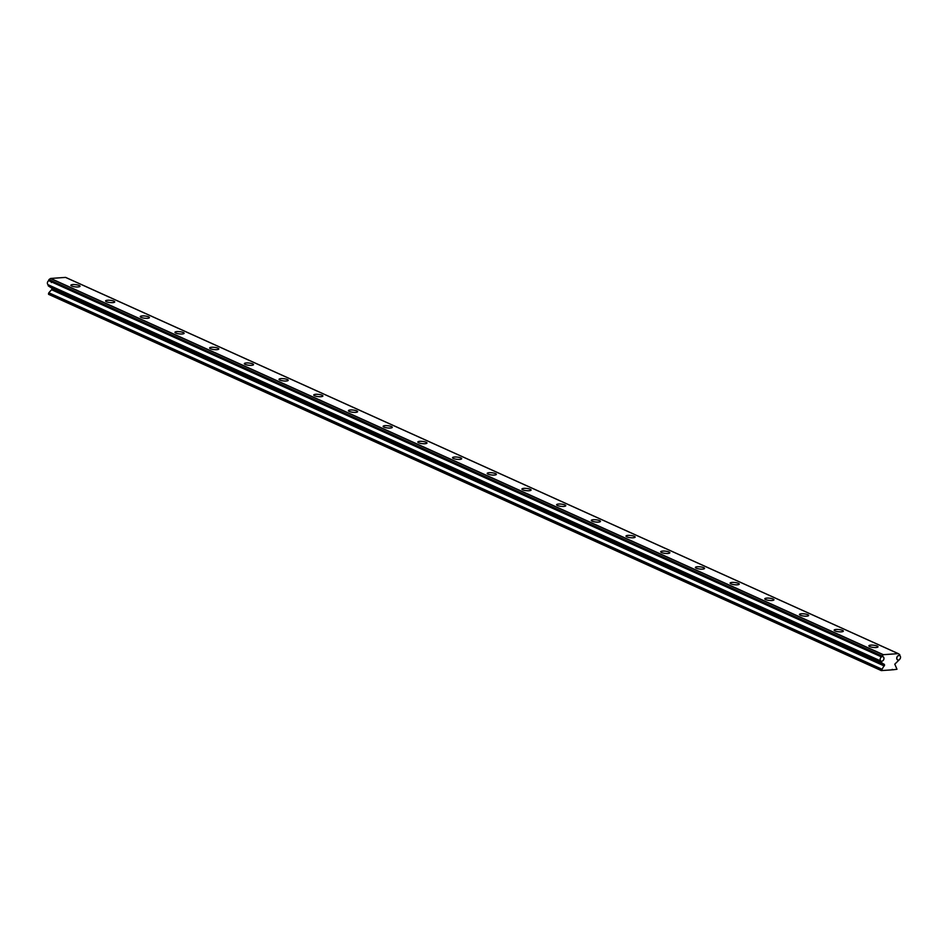 <?xml version="1.0" encoding="UTF-8"?>
<svg xmlns="http://www.w3.org/2000/svg" width="948" height="948" viewBox="0 0 948 948"><rect width="100%" height="100%" fill="white"/><g stroke="black" fill="none" stroke-linecap="round" stroke-linejoin="round"><path stroke-width="1.42" d="M72.818 284.566A4.61 1.126 6.2 0 0 70.875 285.265A4.61 1.126 6.2 0 0 73.292 286.533A4.61 1.126 6.2 0 0 78.092 286.948A4.61 1.126 6.2 0 0 80.035 286.26A4.61 1.126 6.2 0 0 77.618 284.981A4.61 1.126 6.2 0 0 72.818 284.566M107.515 300.243A4.61 1.126 6.2 0 0 105.572 300.943A4.61 1.126 6.2 0 0 107.989 302.211A4.61 1.126 6.2 0 0 112.788 302.625A4.61 1.126 6.2 0 0 114.732 301.938A4.61 1.126 6.2 0 0 112.314 300.658A4.61 1.126 6.2 0 0 107.515 300.243M142.212 315.921A4.61 1.126 6.2 0 0 140.268 316.608A4.61 1.126 6.2 0 0 142.686 317.888A4.61 1.126 6.2 0 0 147.485 318.303A4.61 1.126 6.2 0 0 149.429 317.604A4.61 1.126 6.2 0 0 147.011 316.336A4.61 1.126 6.2 0 0 142.212 315.921M176.909 331.599A4.61 1.126 6.2 0 0 174.965 332.286A4.61 1.126 6.2 0 0 177.371 333.566A4.61 1.126 6.2 0 0 182.182 333.98A4.61 1.126 6.2 0 0 184.125 333.281A4.61 1.126 6.2 0 0 181.708 332.013A4.61 1.126 6.2 0 0 176.909 331.599M211.605 347.276A4.61 1.126 6.2 0 0 209.65 347.963A4.61 1.126 6.2 0 0 212.068 349.243A4.61 1.126 6.2 0 0 216.879 349.658A4.61 1.126 6.2 0 0 218.822 348.959A4.61 1.126 6.2 0 0 216.405 347.691A4.61 1.126 6.2 0 0 211.605 347.276M246.29 362.954A4.61 1.126 6.2 0 0 244.347 363.641A4.61 1.126 6.2 0 0 246.764 364.909A4.61 1.126 6.2 0 0 251.564 365.336A4.61 1.126 6.2 0 0 253.507 364.636A4.61 1.126 6.2 0 0 251.102 363.368A4.61 1.126 6.2 0 0 246.29 362.954M280.987 378.631A4.61 1.126 6.2 0 0 279.044 379.319A4.61 1.126 6.2 0 0 281.461 380.586A4.61 1.126 6.2 0 0 286.26 381.013A4.61 1.126 6.2 0 0 288.204 380.314A4.61 1.126 6.2 0 0 285.786 379.046A4.61 1.126 6.2 0 0 280.987 378.631M315.684 394.309A4.61 1.126 6.2 0 0 313.741 394.996A4.61 1.126 6.2 0 0 316.158 396.264A4.61 1.126 6.2 0 0 320.957 396.691A4.61 1.126 6.2 0 0 322.901 395.991A4.61 1.126 6.2 0 0 320.483 394.724A4.61 1.126 6.2 0 0 315.684 394.309M350.381 409.974A4.61 1.126 6.2 0 0 348.437 410.674A4.61 1.126 6.2 0 0 350.855 411.942A4.61 1.126 6.2 0 0 355.654 412.368A4.61 1.126 6.2 0 0 357.597 411.669A4.61 1.126 6.2 0 0 355.18 410.401A4.61 1.126 6.2 0 0 350.381 409.974M385.078 425.652A4.61 1.126 6.2 0 0 383.134 426.351A4.61 1.126 6.2 0 0 385.552 427.619A4.61 1.126 6.2 0 0 390.351 428.034A4.61 1.126 6.2 0 0 392.294 427.347A4.61 1.126 6.2 0 0 389.877 426.079A4.61 1.126 6.2 0 0 385.078 425.652M419.774 441.33A4.61 1.126 6.2 0 0 417.831 442.029A4.61 1.126 6.2 0 0 420.248 443.297A4.61 1.126 6.2 0 0 425.048 443.711A4.61 1.126 6.2 0 0 426.991 443.024A4.61 1.126 6.2 0 0 424.574 441.756A4.61 1.126 6.2 0 0 419.774 441.33M454.471 457.007A4.61 1.126 6.2 0 0 452.528 457.706A4.61 1.126 6.2 0 0 454.945 458.974A4.61 1.126 6.2 0 0 459.744 459.389A4.61 1.126 6.2 0 0 461.688 458.702A4.61 1.126 6.2 0 0 459.27 457.434A4.61 1.126 6.2 0 0 454.471 457.007M489.168 472.685A4.61 1.126 6.2 0 0 487.225 473.384A4.61 1.126 6.2 0 0 489.63 474.652A4.61 1.126 6.2 0 0 494.441 475.067A4.61 1.126 6.2 0 0 496.385 474.379A4.61 1.126 6.2 0 0 493.967 473.111A4.61 1.126 6.2 0 0 489.168 472.685M523.853 488.362A4.61 1.126 6.2 0 0 521.91 489.061A4.61 1.126 6.2 0 0 524.327 490.329A4.61 1.126 6.2 0 0 529.138 490.744A4.61 1.126 6.2 0 0 531.081 490.057A4.61 1.126 6.2 0 0 528.664 488.777A4.61 1.126 6.2 0 0 523.853 488.362M558.55 504.04A4.61 1.126 6.2 0 0 556.606 504.739A4.61 1.126 6.2 0 0 559.024 506.007A4.61 1.126 6.2 0 0 563.823 506.422A4.61 1.126 6.2 0 0 565.766 505.734A4.61 1.126 6.2 0 0 563.361 504.454A4.61 1.126 6.2 0 0 558.55 504.04M593.247 519.717A4.61 1.126 6.2 0 0 591.303 520.405A4.61 1.126 6.2 0 0 593.721 521.684A4.61 1.126 6.2 0 0 598.52 522.099A4.61 1.126 6.2 0 0 600.463 521.4A4.61 1.126 6.2 0 0 598.046 520.132A4.61 1.126 6.2 0 0 593.247 519.717M627.943 535.395A4.61 1.126 6.2 0 0 626 536.082A4.61 1.126 6.2 0 0 628.417 537.362A4.61 1.126 6.2 0 0 633.217 537.777A4.61 1.126 6.2 0 0 635.16 537.078A4.61 1.126 6.2 0 0 632.743 535.81A4.61 1.126 6.2 0 0 627.943 535.395M662.64 551.072A4.61 1.126 6.2 0 0 660.697 551.76A4.61 1.126 6.2 0 0 663.114 553.039A4.61 1.126 6.2 0 0 667.913 553.454A4.61 1.126 6.2 0 0 669.857 552.755A4.61 1.126 6.2 0 0 667.439 551.487A4.61 1.126 6.2 0 0 662.64 551.072M697.337 566.75A4.61 1.126 6.2 0 0 695.394 567.437A4.61 1.126 6.2 0 0 697.811 568.705A4.61 1.126 6.2 0 0 702.61 569.132A4.61 1.126 6.2 0 0 704.554 568.433A4.61 1.126 6.2 0 0 702.136 567.165A4.61 1.126 6.2 0 0 697.337 566.75M732.034 582.428A4.61 1.126 6.2 0 0 730.09 583.115A4.61 1.126 6.2 0 0 732.508 584.383A4.61 1.126 6.2 0 0 737.307 584.809A4.61 1.126 6.2 0 0 739.25 584.11A4.61 1.126 6.2 0 0 736.833 582.842A4.61 1.126 6.2 0 0 732.034 582.428M766.731 598.105A4.61 1.126 6.2 0 0 764.787 598.792A4.61 1.126 6.2 0 0 767.193 600.06A4.61 1.126 6.2 0 0 772.004 600.487A4.61 1.126 6.2 0 0 773.947 599.788A4.61 1.126 6.2 0 0 771.53 598.52A4.61 1.126 6.2 0 0 766.731 598.105M801.427 613.771A4.61 1.126 6.2 0 0 799.472 614.47A4.61 1.126 6.2 0 0 801.89 615.738A4.61 1.126 6.2 0 0 806.701 616.164A4.61 1.126 6.2 0 0 808.644 615.465A4.61 1.126 6.2 0 0 806.227 614.197A4.61 1.126 6.2 0 0 801.427 613.771M836.112 629.448A4.61 1.126 6.2 0 0 834.169 630.147A4.61 1.126 6.2 0 0 836.586 631.415A4.61 1.126 6.2 0 0 841.386 631.83A4.61 1.126 6.2 0 0 843.329 631.143A4.61 1.126 6.2 0 0 840.923 629.875A4.61 1.126 6.2 0 0 836.112 629.448M870.809 645.126A4.61 1.126 6.2 0 0 868.866 645.825A4.61 1.126 6.2 0 0 871.283 647.093A4.61 1.126 6.2 0 0 876.082 647.508A4.61 1.126 6.2 0 0 878.026 646.82A4.61 1.126 6.2 0 0 875.62 645.552A4.61 1.126 6.2 0 0 870.809 645.126M881.486 656.123L48.798 279.885L48.715 280.644L881.403 656.881A2.429 1.884 114.3 0 1 883.062 656.703A2.429 1.884 114.3 0 0 881.059 661.123A2.429 1.884 114.3 0 0 883.062 656.703L883.062 656.703A2.429 1.884 114.3 0 1 881.059 661.123L881.059 661.123A2.429 1.884 114.3 0 1 880.941 661.064L880.965 662.095L884.543 664.904L881.308 670.591L893.099 669.774L896.986 669.264L894.794 664.169L899.285 659.761A2.429 1.884 114.3 0 1 897.626 659.938A2.429 1.884 114.3 0 0 899.628 655.518A2.429 1.884 114.3 0 0 897.626 659.938A2.429 1.884 114.3 0 1 899.747 655.589L899.723 654.547L898.218 653.634L883.37 654.689L881.403 656.881M51.346 282.528A2.429 1.884 114.3 0 0 51.334 281.829M898.218 653.634L65.531 277.397L50.682 278.451L883.37 654.689M883.169 654.76L50.481 278.522L48.964 279.589L881.652 655.826M48.715 280.644A2.429 1.884 114.3 0 0 48.253 284.827L880.941 661.064M48.253 284.827L48.17 285.585L880.858 661.822M880.965 662.095L48.277 285.858L51.619 288.074L884.306 664.311M884.543 664.904L51.856 288.654L884.484 665.46M884.259 665.97L51.559 289.733L48.834 292.766L881.533 669.004M881.296 669.513L48.609 293.264L48.514 294.153L881.202 670.39M881.249 670.544L48.514 294.153M65.531 277.397L898.325 653.646L65.685 277.42M892.21 669.371L892.969 669.715M893.016 669.762L892.175 669.383M881.308 670.591L48.609 294.354"/></g></svg>
